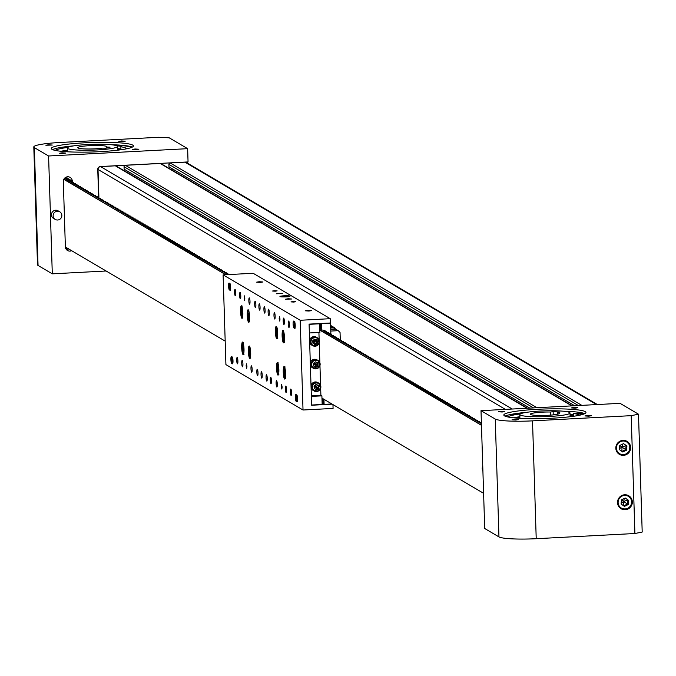 <?xml version="1.0" encoding="UTF-8"?>
<svg xmlns="http://www.w3.org/2000/svg" width="676" height="676" viewBox="0 0 676 676"><rect width="100%" height="100%" fill="white"/><g stroke="black" fill="none" stroke-linecap="round" stroke-linejoin="round"><path stroke-width="1.01" d="M98.916 197.899L98.02 169.465A2.738 2.679 -59.5 0 1 100.631 166.6L115.385 165.823A1.369 1.335 -59.5 0 1 116.128 166.009L527.398 408.228M128.017 173.005L127.967 171.442M529.781 408.101L124.122 169.177L124.046 166.735A1.369 1.335 -59.5 0 1 125.347 165.299L160.246 163.465A1.369 1.335 -59.5 0 1 160.981 163.643L572.251 405.862M172.87 170.648L172.819 169.084M574.642 405.735L168.975 166.82L168.899 164.369A1.369 1.335 -59.5 0 1 170.2 162.941L184.962 162.164A2.738 2.679 -59.5 0 1 186.432 162.519L597.364 404.544M48.486 144.799L52.263 145.044L45.875 145.239L48.486 144.799M121.435 140.954L125.212 141.2L118.824 141.402L121.435 140.954M65.124 248.785C69.56 248.531 69.958 248.76 66.299 249.478M68.715 248.962L66.392 249.495M62.116 152.827L65.893 153.072L63.282 153.511L59.505 153.266L62.116 152.827M135.065 148.982L138.842 149.227L132.454 149.43L135.065 148.982M72.324 182.106L72.29 181.075A4.563 4.462 120.5 0 0 67.668 176.782A4.563 4.462 120.5 0 0 63.324 181.548L65.369 246.816A4.563 4.462 120.5 0 0 71.656 250.703M110.585 144.672A41.092 4.757 178.2 0 1 132.276 147.114M84.821 142.797A41.092 4.757 178.2 0 1 133.425 145.94A41.092 4.757 178.2 0 1 99.904 151.678A41.092 4.757 178.2 0 1 51.291 148.526A41.092 4.757 178.2 0 1 84.821 142.797M169.203 137.811L187.641 148.669L48.587 155.987L34.341 147.605A31.958 3.701 178.2 0 1 33.8 146.954A31.958 3.701 178.2 0 1 59.877 142.492L158.556 137.296L169.203 137.811M98.637 197.274L97.758 169.406A2.738 2.679 120.5 0 1 100.369 166.541L188.055 161.927L187.641 148.669M187.691 163.262L187.649 161.953M66.882 176.892L67.11 179.14M52.508 149.624A41.092 4.757 178.2 0 1 74.005 145.822M106.124 271L52.297 273.839L48.587 155.987M52.297 273.839L38.05 265.448A31.958 3.701 178.2 0 1 37.501 264.798L33.8 146.954M106.774 147.055L110.095 147.157L105.904 148.221L102.575 148.129A14.61 1.69 178.2 0 1 85.641 148.948A14.61 1.69 178.2 0 1 77.757 147.698A14.61 1.69 178.2 0 1 99.076 145.526A14.61 1.69 178.2 0 1 106.96 146.776A14.61 1.69 178.2 0 1 106.774 147.055L106.808 147.993M103.901 144.292A25.113 2.907 178.2 0 1 117.455 146.447A25.113 2.907 178.2 0 1 80.816 150.173A25.113 2.907 178.2 0 1 67.262 148.027A25.113 2.907 178.2 0 1 103.901 144.292M120.48 149.827A37.433 4.335 -1.8 0 0 120.108 149.793A37.433 4.335 -1.8 0 0 117.556 149.582M67.363 151.154A37.433 4.335 -1.8 0 0 64.457 151.593M113.754 145.053A42.689 4.943 178.2 0 1 131.786 147.343M126.353 148.847A35.743 4.141 -1.8 0 0 126.353 148.796A35.743 4.141 -1.8 0 0 120.869 146.776L121.612 146.278A37.729 4.369 -1.8 0 0 116.914 145.872M67.769 147.419A37.729 4.369 -1.8 0 0 55.212 150.418M120.869 146.776L120.953 149.497A35.743 4.141 178.2 0 1 121.798 149.641M60.924 151.272A37.729 4.369 178.2 0 1 67.33 150.207M117.523 148.627A37.729 4.369 178.2 0 1 120.936 148.923M515.813 420.033L518.424 419.585L514.647 419.34L512.036 419.788L515.813 420.033M588.771 416.196L591.373 415.748L587.596 415.503L584.985 415.951L588.771 416.196M502.192 412.005L504.795 411.557L501.017 411.312L498.406 411.76L502.192 412.005M575.141 408.169L577.743 407.721L573.966 407.476L571.355 407.924L575.141 408.169M573.569 414.633A42.689 4.943 -1.8 0 0 570.037 414.413M623.466 455.345A7.529 7.36 120.5 0 0 627.049 441.369A7.529 7.36 120.5 0 0 616.064 446.118A7.529 7.36 120.5 0 0 623.466 455.345M626.728 441.445A7.529 7.36 120.5 0 0 626.137 440.913M625.173 509.729A7.529 7.36 120.5 0 0 628.756 495.762A7.529 7.36 120.5 0 0 617.771 500.51A7.529 7.36 120.5 0 0 625.173 509.729M628.435 495.838A7.529 7.36 120.5 0 0 627.843 495.305M552.436 418.199A41.092 4.757 -1.8 0 0 585.957 412.461A41.092 4.757 -1.8 0 0 537.352 409.31A41.092 4.757 -1.8 0 0 503.823 415.047A41.092 4.757 -1.8 0 0 552.436 418.199M563.116 411.194A41.092 4.757 178.2 0 1 584.808 413.636M570.037 414.641A41.092 4.757 178.2 0 1 573.578 414.887M638.499 414.202L620.061 403.344L481.008 410.67L484.709 528.514L498.956 536.905A31.958 3.701 -1.8 0 0 536.22 538.704L634.908 533.508L642.2 532.046L638.499 414.202L631.198 415.664L634.908 533.508M481.008 410.67L495.255 419.052A31.958 3.701 -1.8 0 0 532.519 420.861L631.198 415.664M505.04 416.146A41.092 4.757 178.2 0 1 526.536 412.343M620.272 508.166A7.529 7.36 120.5 0 0 621.016 508.42M618.565 453.773A7.529 7.36 120.5 0 0 619.309 454.035M553.238 414.887L553.129 411.616L550.653 412.022A14.61 1.69 -1.8 0 0 533.947 412.977A14.61 1.69 -1.8 0 0 530.288 414.211A14.61 1.69 -1.8 0 0 539.744 415.495A14.61 1.69 -1.8 0 0 555.833 414.532A14.61 1.69 -1.8 0 0 559.491 413.298A14.61 1.69 -1.8 0 0 557.497 412.512L557.548 414.202M563.7 415.098A25.113 2.907 -1.8 0 0 569.986 412.968A25.113 2.907 -1.8 0 0 553.728 410.763A25.113 2.907 -1.8 0 0 526.08 412.411A25.113 2.907 -1.8 0 0 519.793 414.54A25.113 2.907 -1.8 0 0 536.051 416.746A25.113 2.907 -1.8 0 0 563.7 415.098M553.129 411.616L559.973 412.106L557.497 412.512M550.754 415.123L550.653 412.022M519.895 417.675A37.433 4.335 -1.8 0 0 516.988 418.114M573.011 416.348A37.433 4.335 -1.8 0 0 570.088 416.103M581.284 414.025L578.572 413.974L581.284 414.025M513.456 417.793A37.729 4.369 178.2 0 1 519.861 416.729M579.205 415.301A35.743 4.141 -1.8 0 0 573.535 413.501L573.62 416.213A35.743 4.141 178.2 0 1 573.78 416.239M573.535 413.501L580.574 413.07A42.689 4.943 178.2 0 1 584.199 413.915M508.766 414.895A42.689 4.943 178.2 0 1 523.19 412.968M520.3 413.94A37.729 4.369 -1.8 0 0 507.744 416.931M628.629 500.401L625.258 498.026L621.481 499.826L621.075 504.009L624.447 506.383L628.224 504.575L628.629 500.401L625.182 498.06M623.686 505.851L627.387 504.085L627.793 499.902L623.703 501.524L628.224 504.575M621.176 502.978L623.703 501.524L623.61 505.792M624.244 498.508L623.703 501.524L621.472 499.927M626.922 446.008L623.551 443.633L619.774 445.442L619.368 449.616L622.731 451.99L626.508 450.191L626.922 446.008L623.466 443.676M621.979 451.458L625.672 449.692L626.086 445.518L621.996 447.132L626.508 450.191M619.47 448.585L621.996 447.132L621.903 451.407M622.537 444.115L621.996 447.132L619.765 445.543M482.757 466.271A4.428 4.326 120.5 0 0 482.901 470.758M55.255 219.43L53.573 218.449A4.428 4.326 -59.5 0 1 55.686 210.236A4.428 4.326 -59.5 0 1 58.068 210.811L59.75 211.799A4.428 4.326 -59.5 0 1 57.637 220.013A4.428 4.326 -59.5 0 1 53.286 214.588A4.428 4.326 -59.5 0 1 59.75 211.799M284.055 295.801A5.019 0.583 178.2 0 1 289.996 296.181A5.019 0.583 178.2 0 1 285.897 296.882A5.019 0.583 178.2 0 1 279.957 296.494A5.019 0.583 178.2 0 1 284.055 295.801M307.8 310.352L311.577 310.597L308.966 311.045L305.189 310.799L307.8 310.352M292.877 301.572L295.581 301.741L293.714 302.062L291.018 301.885L292.877 301.572M288.103 298.758L291.88 299.003L285.492 299.206L288.103 298.758M278.884 293.325L282.661 293.57L276.273 293.773L278.884 293.325M259.187 281.731L262.972 281.976L260.361 282.416L256.584 282.171L259.187 281.731M274.439 290.714L277.143 290.883L275.284 291.204L272.58 291.026L274.439 290.714M246.951 366.316L246.41 363.789L246.115 365.817L246.655 368.344L246.951 366.316M280.008 319.055L279.475 316.529L279.171 318.565L279.712 321.092L280.008 319.055M282.145 387.044L281.613 384.517L281.309 386.554L281.85 389.08L282.145 387.044M244.813 298.327L244.273 295.801L244.518 300.364L244.813 298.327M244.002 349.01A6.278 1.124 -93 0 0 242.515 342.064A6.278 1.124 -93 0 0 241.695 347.65A6.278 1.124 -93 0 0 243.183 354.596A6.278 1.124 -93 0 0 244.002 349.01M250.703 352.957A6.278 1.124 -93 0 0 249.224 346.011A6.278 1.124 -93 0 0 248.405 351.596A6.278 1.124 -93 0 0 249.883 358.55A6.278 1.124 -93 0 0 250.703 352.957M249.562 316.698A6.278 1.124 -93 0 0 248.084 309.752A6.278 1.124 -93 0 0 247.264 315.337A6.278 1.124 -93 0 0 248.743 322.283A6.278 1.124 -93 0 0 249.562 316.698M242.861 312.751A6.278 1.124 -93 0 0 241.383 305.797A6.278 1.124 -93 0 0 240.555 311.391A6.278 1.124 -93 0 0 242.042 318.337A6.278 1.124 -93 0 0 242.861 312.751M285.568 373.49A6.278 1.124 -93 0 0 284.089 366.544A6.278 1.124 -93 0 0 283.261 372.13A6.278 1.124 -93 0 0 284.748 379.075A6.278 1.124 -93 0 0 285.568 373.49M278.867 369.544A6.278 1.124 -93 0 0 277.38 362.589A6.278 1.124 -93 0 0 276.56 368.183A6.278 1.124 -93 0 0 278.039 375.129A6.278 1.124 -93 0 0 278.867 369.544M277.726 333.276A6.278 1.124 -93 0 0 276.239 326.331A6.278 1.124 -93 0 0 275.419 331.924A6.278 1.124 -93 0 0 276.898 338.87A6.278 1.124 -93 0 0 277.726 333.276M284.427 337.231A6.278 1.124 -93 0 0 282.948 330.285A6.278 1.124 -93 0 0 282.12 335.871A6.278 1.124 -93 0 0 283.607 342.816A6.278 1.124 -93 0 0 284.427 337.231M235.763 292.995A3.194 0.575 -93 0 0 235.011 289.463A3.194 0.575 -93 0 0 234.589 292.311A3.194 0.575 -93 0 0 235.349 295.843A3.194 0.575 -93 0 0 235.763 292.995M240.791 295.961A3.194 0.575 -93 0 0 240.039 292.421A3.194 0.575 -93 0 0 239.617 295.268A3.194 0.575 -93 0 0 240.377 298.809A3.194 0.575 -93 0 0 240.791 295.961M250.01 301.386A3.194 0.575 -93 0 0 249.258 297.854A3.194 0.575 -93 0 0 248.836 300.693A3.194 0.575 -93 0 0 249.588 304.234A3.194 0.575 -93 0 0 250.01 301.386M271.422 380.723A3.194 0.575 -93 0 0 270.67 377.191A3.194 0.575 -93 0 0 270.248 380.039A3.194 0.575 -93 0 0 271 383.571A3.194 0.575 -93 0 0 271.422 380.723M258.012 372.831A3.194 0.575 -93 0 0 257.26 369.29A3.194 0.575 -93 0 0 256.838 372.138A3.194 0.575 -93 0 0 257.598 375.679A3.194 0.575 -93 0 0 258.012 372.831M255.874 304.842A3.194 0.575 -93 0 0 255.122 301.31A3.194 0.575 -93 0 0 254.7 304.149A3.194 0.575 -93 0 0 255.46 307.69A3.194 0.575 -93 0 0 255.874 304.842M269.285 312.743A3.194 0.575 -93 0 0 268.533 309.202A3.194 0.575 -93 0 0 268.11 312.05A3.194 0.575 -93 0 0 268.862 315.582A3.194 0.575 -93 0 0 269.285 312.743M265.093 310.276A3.194 0.575 -93 0 0 264.341 306.735A3.194 0.575 -93 0 0 263.919 309.583A3.194 0.575 -93 0 0 264.679 313.115A3.194 0.575 -93 0 0 265.093 310.276M286.506 389.613A3.194 0.575 -93 0 0 285.754 386.072A3.194 0.575 -93 0 0 285.331 388.92A3.194 0.575 -93 0 0 286.083 392.46A3.194 0.575 -93 0 0 286.506 389.613M277.287 384.179A3.194 0.575 -93 0 0 276.535 380.647A3.194 0.575 -93 0 0 276.112 383.495A3.194 0.575 -93 0 0 276.873 387.027A3.194 0.575 -93 0 0 277.287 384.179M289.396 324.581A3.194 0.575 -93 0 0 288.644 321.049A3.194 0.575 -93 0 0 288.221 323.897A3.194 0.575 -93 0 0 288.982 327.429A3.194 0.575 -93 0 0 289.396 324.581M284.368 321.624A3.194 0.575 -93 0 0 283.616 318.083A3.194 0.575 -93 0 0 283.193 320.931A3.194 0.575 -93 0 0 283.954 324.472A3.194 0.575 -93 0 0 284.368 321.624M275.149 316.191A3.194 0.575 -93 0 0 274.397 312.658A3.194 0.575 -93 0 0 273.974 315.506A3.194 0.575 -93 0 0 274.735 319.038A3.194 0.575 -93 0 0 275.149 316.191M252.148 369.375A3.194 0.575 -93 0 0 251.396 365.834A3.194 0.575 -93 0 0 250.973 368.682A3.194 0.575 -93 0 0 251.725 372.222A3.194 0.575 -93 0 0 252.148 369.375M242.929 363.95A3.194 0.575 -93 0 0 242.177 360.409A3.194 0.575 -93 0 0 241.755 363.257A3.194 0.575 -93 0 0 242.507 366.789A3.194 0.575 -93 0 0 242.929 363.95M237.901 360.984A3.194 0.575 -93 0 0 237.149 357.452A3.194 0.575 -93 0 0 236.727 360.291A3.194 0.575 -93 0 0 237.479 363.832A3.194 0.575 -93 0 0 237.901 360.984M267.231 378.256A3.194 0.575 -93 0 0 266.479 374.724A3.194 0.575 -93 0 0 266.057 377.571A3.194 0.575 -93 0 0 266.809 381.103A3.194 0.575 -93 0 0 267.231 378.256M262.204 375.298A3.194 0.575 -93 0 0 261.451 371.758A3.194 0.575 -93 0 0 261.029 374.605A3.194 0.575 -93 0 0 261.781 378.146A3.194 0.575 -93 0 0 262.204 375.298M260.066 307.31A3.194 0.575 -93 0 0 259.314 303.777A3.194 0.575 -93 0 0 258.891 306.617A3.194 0.575 -93 0 0 259.652 310.157A3.194 0.575 -93 0 0 260.066 307.31M291.533 392.57A3.194 0.575 -93 0 0 290.781 389.038A3.194 0.575 -93 0 0 290.359 391.877A3.194 0.575 -93 0 0 291.119 395.418A3.194 0.575 -93 0 0 291.533 392.57M295.429 397.539A3.422 0.608 -93 0 0 296.164 401.307L297.009 401.798A3.422 0.608 -93 0 0 297.077 401.823A3.422 0.608 -93 0 0 297.516 398.57A3.422 0.608 -93 0 0 296.789 395.004L295.953 394.505A3.422 0.608 -93 0 0 295.877 394.488A3.422 0.608 -93 0 0 295.429 397.539M293.122 324.108A3.422 0.608 -93 0 0 293.857 327.877L294.702 328.375A3.422 0.608 -93 0 0 294.77 328.392A3.422 0.608 -93 0 0 295.209 325.148A3.422 0.608 -93 0 0 294.483 321.573L293.646 321.083A3.422 0.608 -93 0 0 293.57 321.066A3.422 0.608 -93 0 0 293.122 324.108M230.905 359.531A3.422 0.608 -93 0 0 231.64 363.299L232.476 363.798A3.422 0.608 -93 0 0 232.552 363.815A3.422 0.608 -93 0 0 232.992 360.57A3.422 0.608 -93 0 0 232.265 356.996L231.429 356.505A3.422 0.608 -93 0 0 231.353 356.489A3.422 0.608 -93 0 0 230.905 359.531M228.598 286.109A3.422 0.608 -93 0 0 229.333 289.877L230.17 290.367A3.422 0.608 -93 0 0 230.246 290.393A3.422 0.608 -93 0 0 230.685 287.139A3.422 0.608 -93 0 0 229.958 283.574L229.122 283.075A3.422 0.608 -93 0 0 229.046 283.058A3.422 0.608 -93 0 0 228.598 286.109M332.229 404.163L311.636 405.245L309.084 324.117L330.387 322.993L330.251 318.692L300.203 320.272L223.105 274.862L253.154 273.281L330.251 318.692M332.955 404.594L333.074 408.431L303.025 410.011L300.203 320.272M223.105 274.862L225.919 364.609L303.025 410.011M330.725 329.432L335.651 329.17L330.725 329.373M330.775 331.063L338.194 330.674L340.045 332.389L340.29 340.045M330.682 328.029L333.471 327.885L335.566 329.119M330.665 327.581L333.454 327.429A1.825 1.783 -59.5 0 1 335.288 328.959M335.651 329.17L338.194 330.674M277.616 366.831L278.225 371.952L278.63 367.727L278.089 365.724L277.616 366.831L278.385 366.798M278.681 369.899L277.684 369.949M276.678 334.569L277.27 335.693L277.608 333.707L276.771 329.457L276.678 334.569L277.464 334.527M277.422 331.401L276.433 331.451M283.388 338.515L283.971 339.648L284.309 337.654L283.472 333.403L283.388 338.515L284.173 338.473M284.123 335.347L283.134 335.397M284.427 374.183L284.985 375.94L285.424 374.546L284.74 369.637L284.427 374.183L285.407 374.132M285.171 370.98L284.3 371.031M248.641 318.489L249.224 318.92L249.444 316.419L249.081 313.495L248.498 313.072L248.641 318.489L249.267 318.455M249.334 315.515L248.278 315.565M249.748 354.621L250.331 355.246L250.585 352.88L249.672 349.264L249.748 354.621L250.407 354.587M250.441 351.579L249.419 351.63M243.656 351.233L243.884 348.74L243.521 345.816L242.938 345.377L243.073 350.793L243.656 351.233M243.698 350.76L243.073 350.793M243.766 347.81L242.718 347.87M241.805 313.96L242.388 315.177L242.743 313.267L241.923 308.915L241.805 313.96L242.625 313.918M242.557 310.774L241.577 310.825M287.199 296.789L282.788 296.933M287.951 296.781L281.968 296.899M284.047 296.595L281.951 296.823M309.093 324.345L309.363 332.955L319.9 332.398L319.63 323.787L309.093 324.345M321.894 395.857L311.357 396.406L311.628 405.025L322.165 404.468L321.894 395.857L320.889 395.266L320.669 388.252M320.576 385.337L319.959 365.589M319.866 362.682L319.249 342.926M319.156 340.02L318.92 332.448M311.332 395.764L320.889 395.266M323.812 399.203L324.1 404.366L331.874 403.952M323.829 399.22L323.99 404.256M323.948 403.513L322.528 403.437L322.368 398.358M322.131 398.223L322.528 403.437M322.562 323.407L330.53 323.212L330.877 334.13M321.556 323.686L321.759 330.116M323.939 399.279L324.1 404.366M311.019 385.81A4.563 4.462 -59.5 0 1 317.762 382.531L318.683 383.081A4.563 4.462 -59.5 0 1 320.568 388.531A4.563 4.462 -59.5 0 1 314.053 390.948A4.563 4.462 -59.5 0 1 312.168 385.497A4.563 4.462 -59.5 0 1 318.683 383.081L320.576 388.539L314.053 390.948L313.132 390.407A4.563 4.462 -59.5 0 1 311.078 387.593M314.027 386.182L314.45 388.759L316.875 389.638L318.878 387.94L318.455 385.362L316.038 384.483L314.027 386.182M314.425 388.641L316.368 389.342L318.371 387.644L317.974 385.185M315.599 384.847L315.793 386.672L318.878 387.94M317.855 385.143L315.793 386.672L316.875 389.638M314.129 386.097L315.793 386.672L314.34 388.083M310.309 363.147A4.563 4.462 -59.5 0 1 317.052 359.877L317.974 360.418A4.563 4.462 -59.5 0 1 319.858 365.868A4.563 4.462 -59.5 0 1 313.343 368.285A4.563 4.462 -59.5 0 1 311.459 362.835A4.563 4.462 -59.5 0 1 317.974 360.418L319.866 365.877L313.343 368.285L312.422 367.744A4.563 4.462 -59.5 0 1 310.368 364.93M313.318 363.519L313.732 366.096L316.157 366.975L318.168 365.277L317.745 362.699L315.32 361.821L313.318 363.519M313.715 365.978L315.658 366.679L317.661 364.981L317.264 362.522M314.889 362.192L315.084 364.009L318.168 365.277M317.137 362.48L315.084 364.009L316.157 366.975M313.419 363.435L315.084 364.009L313.622 365.42M309.6 340.484A4.563 4.462 -59.5 0 1 316.343 337.214L317.264 337.755A4.563 4.462 -59.5 0 1 319.14 343.205A4.563 4.462 -59.5 0 1 312.625 345.622A4.563 4.462 -59.5 0 1 310.749 340.172A4.563 4.462 -59.5 0 1 317.264 337.755L319.148 343.214L312.625 345.622L311.704 345.081A4.563 4.462 -59.5 0 1 309.65 342.267M312.608 340.865L313.022 343.433L315.447 344.312L317.45 342.614L317.036 340.036L314.61 339.158L312.608 340.865M313.005 343.315L314.948 344.016L316.951 342.318L316.554 339.859M314.179 339.529L314.374 341.355L317.45 342.614M316.427 339.817L314.374 341.355L315.447 344.312M312.709 340.772L314.374 341.355L312.912 342.757M229.477 287.782L229.333 285.154L229.477 287.782M231.784 361.212L231.64 358.576L231.784 361.212M294.998 324.86L294.584 323.88L294.728 326.153L294.998 324.86M294.998 325.046L294.542 325.071M297.153 399.71L297.001 397.074L297.153 399.71M319.832 330.133L481.473 425.331M481.422 423.945L480.805 423.844M481.413 423.59L480.805 423.793M321.632 329.896L325.055 330.623L323.06 331.063L326.736 331.612L324.733 332.043L328.409 332.592L326.415 333.031L330.082 333.581L328.088 334.02L331.764 334.569L329.77 335.009L333.437 335.558L331.443 335.997L335.11 336.547L333.116 336.978L336.792 337.535L334.797 337.966L338.465 338.515L336.471 338.955L340.138 339.504L338.144 339.943L341.819 340.493L339.825 340.932L343.493 341.481L341.498 341.921L345.183 342.478L343.171 342.901L346.847 343.45L344.853 343.89L348.52 344.439L346.526 344.878L350.21 345.436L348.199 345.867L351.875 346.416L349.881 346.856L353.548 347.405L351.554 347.836L355.23 348.394L353.227 348.824L356.903 349.374L354.908 349.813L358.576 350.362L356.582 350.802L360.257 351.351L358.255 351.79L361.93 352.34L359.936 352.779L363.603 353.328L361.609 353.759L365.285 354.308L363.282 354.748L366.958 355.297L364.964 355.737L368.631 356.286L366.637 356.725L370.313 357.274L368.319 357.714L371.986 358.263L369.992 358.694L373.659 359.252L371.665 359.683L375.341 360.232L373.346 360.671L377.014 361.221L375.019 361.66L378.704 362.218L376.693 362.649L380.368 363.198L378.374 363.637L382.041 364.187L380.047 364.618L383.714 365.167L381.72 365.606L385.396 366.155L383.402 366.595L387.069 367.144L385.075 367.583L388.759 368.141L386.748 368.572L390.424 369.121L388.43 369.552L392.097 370.11L390.103 370.541L393.778 371.09L391.776 371.53L395.452 372.079L393.398 372.484L397.125 373.067L395.071 373.473L398.806 374.056L396.744 374.453L400.479 375.045L398.426 375.442L402.152 376.025L400.099 376.431L403.834 377.014L401.772 377.419L405.507 378.002L403.454 378.408L407.18 378.991L405.186 379.43L408.862 379.98L406.808 380.377L410.535 380.968L408.481 381.365L412.208 381.948L410.155 382.354L413.889 382.937L411.836 383.343L415.563 383.926L413.509 384.331L417.253 384.923L415.182 385.312L418.917 385.903L416.864 386.3L420.59 386.883L418.537 387.289L422.263 387.872L420.21 388.277L423.945 388.861L421.892 389.266L425.618 389.849L423.624 390.289L427.3 390.838L425.238 391.235L428.973 391.826L426.919 392.224L430.646 392.807L428.592 393.212L432.327 393.795L430.266 394.201L434 394.784L431.947 395.19L435.674 395.773L433.62 396.17L437.355 396.761L435.293 397.158L439.028 397.741L436.975 398.147L440.701 398.73L438.648 399.136L442.383 399.719L440.321 400.124L444.056 400.707L442.062 401.147L445.729 401.696L443.676 402.093L447.411 402.685L445.357 403.082L449.084 403.665L447.03 404.071L450.757 404.654L448.703 405.059L452.438 405.642L450.385 406.048L454.111 406.631L452.058 407.028L455.801 407.628L453.731 408.017L457.466 408.6L455.413 409.005L459.139 409.588L457.086 409.994L460.829 410.585L458.759 410.983L462.494 411.566L460.5 412.005L464.167 412.554L462.114 412.951L465.848 413.543L463.787 413.94L467.522 414.523L465.468 414.929L469.195 415.512L467.141 415.917L470.876 416.5L468.814 416.906L472.549 417.489L470.496 417.886L474.222 418.478L472.169 418.875L475.904 419.458L473.842 419.864L477.577 420.447L475.524 420.852L479.25 421.435L477.197 421.841L480.932 422.424L478.938 422.863L481.397 422.956M319.799 329.085L321.607 329.187M321.97 398.122L483.602 493.319M225.184 341.118L65.378 247.002M229.308 274.54L227.77 274.617M229.299 274.431L225.792 273.772L227.846 273.366L224.119 272.783L226.173 272.386L222.438 271.794L224.491 271.397L220.824 270.848L222.818 270.408L219.092 269.825L221.145 269.42L217.41 268.837L219.463 268.431L215.737 267.848L217.79 267.442L214.055 266.859L216.117 266.462L212.441 265.913L214.436 265.474L210.709 264.891L212.763 264.485L209.028 263.902L211.089 263.496L207.355 262.913L209.408 262.508L205.681 261.925L207.735 261.527L204 260.936L206.062 260.539L202.386 259.99L204.38 259.55L200.654 258.967L202.707 258.562L198.972 257.978L201.025 257.573L197.299 256.99L199.352 256.584L195.626 256.001L197.679 255.604L194.004 255.055L196.015 254.624L192.271 254.032L194.325 253.627L190.598 253.044L192.652 252.638L188.917 252.055L190.97 251.649L187.244 251.066L189.297 250.669L185.57 250.078L187.624 249.681L183.948 249.131L185.942 248.692L182.216 248.109L184.269 247.703L180.543 247.12L182.596 246.715L178.861 246.132L180.914 245.734L177.188 245.143L179.241 244.746L175.566 244.197L177.568 243.757L173.833 243.174L175.887 242.768L172.16 242.185L174.214 241.78L170.479 241.197L172.541 240.791L168.806 240.208L170.859 239.811L167.133 239.22L169.186 238.822L165.51 238.273L167.513 237.834L163.778 237.251L165.831 236.845L162.105 236.262L164.158 235.856L160.423 235.273L162.494 234.885L158.75 234.285L160.804 233.888L157.136 233.338L159.13 232.899L155.395 232.316L157.466 231.919L153.722 231.327L155.776 230.922L152.049 230.339L154.103 229.933L150.368 229.35L152.421 228.953L148.695 228.361L150.748 227.964L147.081 227.415L149.075 226.975L145.34 226.392L147.393 225.987L143.667 225.404L145.72 224.998L141.994 224.415L144.047 224.018L140.312 223.426L142.366 223.029L138.698 222.48L140.692 222.041L136.958 221.458L139.019 221.052L135.284 220.469L137.338 220.063L133.611 219.48L135.665 219.075L131.93 218.492L133.992 218.095L130.257 217.503L132.31 217.106L128.643 216.557L130.637 216.117L126.902 215.534L128.964 215.129L125.229 214.546L127.282 214.14L123.556 213.557L125.609 213.16L121.874 212.568L123.945 212.179L120.26 211.622L122.255 211.182L118.528 210.599L120.581 210.194L116.847 209.611L118.9 209.205L115.174 208.622L117.227 208.216L113.5 207.633L115.554 207.236L111.878 206.679L113.872 206.248L110.205 205.698L112.199 205.259L108.532 204.71L110.526 204.27L106.85 203.721L108.844 203.282L105.177 202.732L107.171 202.301L103.436 201.71L105.498 201.313L101.822 200.764L103.817 200.324L100.149 199.775L102.144 199.335L98.468 198.786L100.471 198.347L96.795 197.798L98.789 197.358L95.122 196.809L97.116 196.378L93.44 195.82L95.443 195.389L91.767 194.84L93.761 194.401L90.094 193.851L92.088 193.412L88.412 192.863L90.415 192.423L86.739 191.874L88.733 191.443L85.066 190.886L87.06 190.455L83.385 189.905L85.396 189.474L81.712 188.917L83.706 188.477L80.038 187.928L82.033 187.489L78.357 186.939L80.351 186.5L76.684 185.951L78.678 185.52L75.011 184.962L77.005 184.531L73.329 183.982L75.323 183.542L71.656 182.993L73.65 182.554L69.983 182.005L71.977 181.565L68.301 181.016L70.296 180.585L66.628 180.027L68.622 179.596L64.947 179.047L66.958 178.616L64.642 178.16M65.209 177.661L65.293 178.16L65.268 177.644M225.75 274.726L63.806 179.343M505.386 409.386L98.02 169.465M512.239 409.022L100.631 166.6M527.001 408.245L115.385 165.823M533.533 407.898L124.046 166.735M536.955 407.721L125.347 165.299M571.854 405.887L160.246 163.465M578.386 405.541L168.899 164.369M581.808 405.363L170.2 162.941M596.57 404.586L184.962 162.164M38.05 265.448L34.341 147.605M67.076 178.008L72.29 181.075M65.902 178.16L65.876 177.256M65.504 178.16L65.487 177.475M495.255 419.052L498.956 536.905M532.519 420.861L536.22 538.704M530.415 418.199A25.113 2.907 -1.8 0 0 527.314 418.596M573.586 415.039A40.171 4.647 -1.8 0 0 570.045 414.777L573.586 415.022M570.054 415.056A38.346 4.436 178.2 0 1 573.594 415.343M618.717 505.133A6.844 6.692 120.5 0 0 627.624 508.344A6.844 6.692 120.5 0 0 630.987 499.268A6.844 6.692 120.5 0 0 622.081 496.057A6.844 6.692 120.5 0 0 618.717 505.133M619.681 507.634L621.058 508.445C628.866 510.203 632.288 507.068 631.316 499.032A7.301 7.14 -59.5 0 1 621.058 508.445A7.301 7.14 -59.5 0 1 620.002 496.826A7.301 7.14 -59.5 0 1 631.308 499.023L627.091 495.043M617.011 450.748A6.844 6.692 120.5 0 0 625.917 453.959A6.844 6.692 120.5 0 0 629.28 444.884A6.844 6.692 120.5 0 0 620.365 441.673A6.844 6.692 120.5 0 0 617.011 450.748M617.974 453.241L619.351 454.061C627.159 455.818 630.573 452.675 629.61 444.647A7.301 7.14 -59.5 0 1 619.351 454.061A7.301 7.14 -59.5 0 1 618.287 442.434A7.301 7.14 -59.5 0 1 629.601 444.639L625.385 440.659M297.051 401.257L296.164 401.307M294.744 327.835L293.857 327.877M232.857 363.24L231.64 363.299M230.55 289.81L229.333 289.877M330.86 333.783A2.51 2.45 -59.5 0 1 331.612 334.485L330.86 333.783M330.615 325.756L333.454 327.429M277.98 363.392A5.476 0.98 -93 0 0 277.228 365.37A5.476 0.98 -93 0 0 277.43 371.47A5.476 0.98 -93 0 0 278.554 374.267M276.847 327.133A5.476 0.98 -93 0 0 276.028 329.972A5.476 0.98 -93 0 0 276.433 336.031A5.476 0.98 -93 0 0 277.413 338.008M283.548 331.088A5.476 0.98 -93 0 0 282.729 333.927A5.476 0.98 -93 0 0 283.134 339.977A5.476 0.98 -93 0 0 284.123 341.955M284.689 367.347A5.476 0.98 -93 0 0 283.903 369.662A5.476 0.98 -93 0 0 284.106 375.205A5.476 0.98 -93 0 0 285.264 378.214M248.684 310.554A5.476 0.98 -93 0 0 247.847 313.96A5.476 0.98 -93 0 0 248.481 320.323A5.476 0.98 -93 0 0 249.258 321.421M249.824 346.813A5.476 0.98 -93 0 0 248.988 350.058A5.476 0.98 -93 0 0 249.562 356.362A5.476 0.98 -93 0 0 250.399 357.688M243.123 342.867A5.476 0.98 -93 0 0 242.667 343.231A5.476 0.98 -93 0 0 242.414 349.678A5.476 0.98 -93 0 0 243.69 353.734M241.983 306.6A5.476 0.98 -93 0 0 241.163 309.363A5.476 0.98 -93 0 0 241.543 315.354A5.476 0.98 -93 0 0 242.557 317.475M322.308 403.318L322.156 398.232M319.976 329.077L319.807 323.55L319.959 329.077M320.196 329.153L320.018 323.542M321.438 323.601L321.641 330.065L321.455 323.627M320.813 323.5L320.999 329.187M323.187 398.84L323.331 403.513M320.23 388.43A4.107 4.014 120.5 0 0 317.881 383.216A4.107 4.014 120.5 0 0 312.675 385.692A4.107 4.014 120.5 0 0 315.024 390.914A4.107 4.014 120.5 0 0 320.23 388.43M319.52 365.767A4.107 4.014 120.5 0 0 317.171 360.553A4.107 4.014 120.5 0 0 311.966 363.029A4.107 4.014 120.5 0 0 314.315 368.251A4.107 4.014 120.5 0 0 319.52 365.767M318.81 343.104A4.107 4.014 120.5 0 0 316.452 337.89A4.107 4.014 120.5 0 0 311.247 340.374A4.107 4.014 120.5 0 0 313.596 345.588A4.107 4.014 120.5 0 0 318.81 343.104M229.24 283.506A2.966 0.532 -93 0 0 228.877 286.556A2.966 0.532 -93 0 0 229.57 289.429A2.966 0.532 -93 0 0 229.933 286.379A2.966 0.532 -93 0 0 229.24 283.506M229.62 283.371A3.194 0.575 87 0 1 230.22 286.827A3.194 0.575 87 0 1 229.806 289.649A3.194 0.575 87 0 1 229.798 289.649A3.194 0.575 87 0 1 229.764 289.641M231.547 356.928A2.966 0.532 -93 0 0 231.184 359.987A2.966 0.532 -93 0 0 231.876 362.86A2.966 0.532 -93 0 0 232.24 359.809A2.966 0.532 -93 0 0 231.547 356.928M231.927 356.801A3.194 0.575 87 0 1 232.527 360.249A3.194 0.575 87 0 1 232.113 363.071A3.194 0.575 87 0 1 232.105 363.071A3.194 0.575 87 0 1 232.071 363.071M294.795 322.148A2.966 0.532 -93 0 0 294.254 325.207A2.966 0.532 -93 0 0 295.091 327.767M297.102 395.578A2.966 0.532 -93 0 0 296.908 395.426A2.966 0.532 -93 0 0 296.553 398.477A2.966 0.532 -93 0 0 297.246 401.35A2.966 0.532 -93 0 0 297.398 401.189M324.835 330.691L324.852 331.155M326.516 331.679L326.525 332.144M328.19 332.668L328.206 333.133M328.409 332.617L328.426 333.133M329.863 333.657L329.88 334.121M331.544 334.637L331.553 335.11M333.217 335.626L333.234 336.099M333.437 335.583L333.454 336.09M334.89 336.614L334.907 337.079M336.572 337.603L336.58 338.068M338.245 338.591L338.262 339.056M338.49 339.056L338.473 338.532L338.482 339.056M339.918 339.58L339.935 340.045M341.6 340.56L341.608 341.034M343.273 341.549L343.29 342.014M343.518 342.014L343.501 341.49L343.509 342.014M344.946 342.538L344.963 343.002M346.627 343.526L346.644 343.991M348.301 344.515L348.317 344.98M348.546 344.98L348.529 344.456L348.537 344.98M349.974 345.495L349.991 345.968M351.655 346.484L351.672 346.957M353.328 347.472L353.345 347.937M353.573 347.937L353.556 347.413L353.565 347.937M355.01 348.461L355.018 348.926M356.683 349.45L356.7 349.915M358.356 350.43L358.373 350.903M358.601 350.903L358.584 350.379L358.593 350.903M360.038 351.419L360.046 351.892M361.711 352.407L361.728 352.872M363.384 353.396L363.401 353.861M363.629 353.861L363.612 353.337L363.62 353.861M365.065 354.385L365.074 354.849M366.738 355.373L366.755 355.838M368.412 356.353L368.428 356.827M368.657 356.827L368.64 356.294L368.648 356.827M370.093 357.342L370.102 357.815M371.766 358.331L371.783 358.795M373.439 359.319L373.456 359.784M373.684 359.784L373.667 359.26L373.676 359.784M375.121 360.308L375.129 360.773M376.794 361.288L376.811 361.761M378.467 362.277L378.484 362.75M378.687 362.235L378.704 362.75M380.149 363.265L380.157 363.73M381.822 364.254L381.839 364.719M383.495 365.243L383.512 365.708M383.723 365.192L383.731 365.708M385.176 366.231L385.193 366.696M386.849 367.212L386.866 367.685M388.531 368.2L388.539 368.673M388.751 368.158L388.759 368.665M390.204 369.189L390.221 369.654M391.877 370.178L391.894 370.642M393.559 371.166L393.567 371.631M395.232 372.146L395.249 372.62M396.905 373.135L396.922 373.608M398.587 374.124L398.595 374.589M400.26 375.112L400.276 375.577M401.933 376.101L401.95 376.566M403.614 377.09L403.623 377.554M405.287 378.07L405.304 378.543M406.96 379.059L406.977 379.532M408.642 380.047L408.65 380.512M410.315 381.036L410.332 381.501M411.988 382.024L412.005 382.489M413.67 383.005L413.678 383.478M415.343 383.993L415.36 384.467M417.016 384.982L417.033 385.447M418.697 385.971L418.714 386.435M420.371 386.959L420.387 387.424M422.044 387.948L422.061 388.413M423.725 388.928L423.742 389.401M425.398 389.917L425.415 390.39M427.08 390.905L427.088 391.37M428.753 391.894L428.77 392.359M430.426 392.883L430.443 393.347M432.108 393.863L432.116 394.336M433.781 394.852L433.798 395.325M435.454 395.84L435.471 396.305M437.135 396.829L437.144 397.294M438.808 397.818L438.825 398.282M440.482 398.806L440.498 399.271M442.163 399.786L442.172 400.26M443.836 400.775L443.853 401.248M445.509 401.764L445.526 402.228M447.191 402.752L447.199 403.217M448.864 403.741L448.881 404.206M450.537 404.721L450.554 405.194M452.219 405.71L452.227 406.183M453.892 406.699L453.909 407.163M455.565 407.687L455.582 408.152M457.246 408.676L457.263 409.141M458.92 409.664L458.936 410.129M460.593 410.645L460.61 411.118M460.846 411.118L460.829 410.585L460.829 411.118M462.274 411.633L462.291 412.106M463.947 412.622L463.964 413.087M465.629 413.611L465.637 414.075M465.874 414.075L465.857 413.551L465.865 414.075M467.302 414.599L467.319 415.064M468.975 415.579L468.992 416.053M470.657 416.568L470.665 417.041M470.876 416.526L470.893 417.041M472.33 417.557L472.347 418.022M474.003 418.545L474.02 419.01M475.684 419.534L475.693 419.999M475.904 419.483L475.921 419.999M477.357 420.523L477.374 420.987M479.03 421.503L479.047 421.976M480.712 422.492L480.72 422.965M480.932 422.449L480.949 422.956M227.863 273.907L227.846 273.391L227.871 273.907M227.643 273.907L227.626 273.442M226.19 272.918L226.173 272.403L226.198 272.918M225.961 272.918L225.953 272.453M224.288 271.929L224.271 271.465M222.615 270.949L222.598 270.476M221.162 269.961L221.145 269.445L221.17 269.961M220.934 269.961L220.925 269.487M219.261 268.972L219.244 268.507M217.588 267.983L217.571 267.519M216.134 266.995L216.117 266.479L216.143 266.995M215.906 266.995L215.897 266.53M214.233 266.006L214.216 265.541M212.56 265.026L212.543 264.553M211.106 264.037L211.089 263.522L211.115 264.037M210.878 264.037L210.87 263.572M209.205 263.048L209.188 262.584M207.752 262.06L207.735 261.544L207.76 262.06M207.532 262.06L207.515 261.595M206.079 261.071L206.062 260.556L206.087 261.071M205.85 261.071L205.842 260.606M204.177 260.091L204.16 259.618M202.724 259.102L202.707 258.587L202.732 259.102M202.504 259.102L202.487 258.629M201.042 258.114L201.034 257.598L201.059 258.114M200.823 258.114L200.806 257.649M199.15 257.125L199.133 256.66M197.696 256.136L197.679 255.621L197.705 256.136M197.476 256.136L197.46 255.672M196.015 255.148L196.006 254.641L196.023 255.148M195.795 255.148L195.778 254.683M194.122 254.168L194.105 253.694M192.668 253.179L192.652 252.663L192.677 253.179M192.44 253.179L192.432 252.714M190.987 252.19L190.97 251.675L190.995 252.19M190.767 252.19L190.75 251.725M189.094 251.202L189.077 250.737M187.641 250.213L187.624 249.697L187.649 250.213M187.413 250.213L187.404 249.748M185.959 249.233L185.942 248.717M185.739 249.233L185.723 248.76M184.066 248.244L184.049 247.771M182.613 247.255L182.596 246.74L182.621 247.255M182.385 247.255L182.376 246.791M180.931 246.267L180.914 245.751M180.712 246.267L180.695 245.802M179.039 245.278L179.022 244.813M177.585 244.29L177.568 243.782L177.594 244.29M177.357 244.29L177.349 243.825M175.904 243.309L175.887 242.794M175.684 243.309L175.667 242.836M174.011 242.321L173.994 241.856M172.557 241.332L172.541 240.817L172.566 241.332M172.329 241.332L172.321 240.867M170.876 240.343L170.859 239.828L170.884 240.343M170.656 240.343L170.639 239.879M168.983 239.355L168.966 238.89M167.302 238.375L167.293 237.901M165.848 237.386L165.831 236.87L165.857 237.386M165.628 237.386L165.612 236.913M163.955 236.397L163.938 235.932M162.274 235.409L162.257 234.944M160.82 234.42L160.804 233.904L160.829 234.42M160.601 234.42L160.584 233.955M158.928 233.431L158.911 232.966M157.246 232.451L157.229 231.978M155.793 231.462L155.776 230.947L155.801 231.462M155.573 231.462L155.556 230.998M153.891 230.474L153.883 230.009M152.438 229.485L152.421 228.97L152.446 229.485M152.218 229.485L152.201 229.02M150.765 228.496L150.748 227.981L150.773 228.496M150.545 228.496L150.528 228.032M148.864 227.516L148.855 227.043M147.41 226.528L147.393 226.012L147.419 226.528M147.191 226.528L147.174 226.054M145.737 225.539L145.72 225.024L145.746 225.539M145.517 225.539L145.501 225.074M143.836 224.55L143.827 224.086M142.382 223.562L142.366 223.046L142.391 223.562M142.163 223.562L142.146 223.097M140.709 222.573L140.692 222.066L140.718 222.573M140.49 222.573L140.473 222.108M138.808 221.593L138.8 221.12M137.355 220.604L137.338 220.089L137.363 220.604M137.135 220.604L137.118 220.139M135.682 219.615L135.665 219.1L135.69 219.615M135.462 219.615L135.445 219.151M133.78 218.627L133.772 218.162M132.327 217.638L132.31 217.123L132.335 217.638M132.107 217.638L132.09 217.173M130.654 216.658L130.637 216.143M130.434 216.658L130.417 216.185M128.753 215.669L128.744 215.196M127.299 214.681L127.282 214.165L127.308 214.681M127.08 214.681L127.063 214.216M125.626 213.692L125.609 213.177M125.406 213.692L125.39 213.227M123.725 212.703L123.708 212.239M122.271 211.715L122.255 211.208L122.28 211.715M122.052 211.715L122.035 211.25M120.598 210.735L120.581 210.219M120.379 210.735L120.362 210.261M118.697 209.746L118.68 209.281M117.244 208.757L117.227 208.242L117.252 208.757M117.024 208.757L117.007 208.292M115.571 207.769L115.554 207.253L115.579 207.769M115.343 207.769L115.334 207.304M113.889 206.78L113.872 206.264L113.898 206.78M113.669 206.78L113.653 206.315M111.996 205.8L111.979 205.327M110.543 204.811L110.526 204.296L110.551 204.811M110.315 204.811L110.306 204.338M108.861 203.822L108.844 203.307L108.87 203.822M108.642 203.822L108.625 203.358M106.969 202.834L106.952 202.369M105.515 201.845L105.498 201.33L105.524 201.845M105.287 201.845L105.279 201.38M103.834 200.856L103.817 200.349L103.842 200.856M103.614 200.856L103.597 200.392M101.941 199.876L101.924 199.403M100.487 198.888L100.471 198.372L100.496 198.888M100.259 198.888L100.251 198.423M98.806 197.899L98.789 197.384L98.814 197.899M98.586 197.899L98.569 197.434M97.133 196.91L97.116 196.395L97.141 196.91M96.913 196.91L96.896 196.446M95.46 195.922L95.443 195.406L95.468 195.922M95.231 195.922L95.223 195.457M93.558 194.941L93.541 194.468M92.105 193.953L92.088 193.437L92.113 193.953M91.885 193.953L91.868 193.48M90.423 192.964L90.415 192.449L90.44 192.964M90.204 192.964L90.195 192.499M88.531 191.976L88.514 191.511M87.077 190.987L87.06 190.471L87.086 190.987M86.858 190.987L86.841 190.522M85.396 189.998L85.387 189.491L85.413 189.998M85.176 189.998L85.159 189.534M83.503 189.018L83.486 188.545M82.049 188.029L82.033 187.514L82.058 188.029M81.83 188.029L81.813 187.565M80.368 187.041L80.351 186.525L80.376 187.041M80.148 187.041L80.131 186.576M78.695 186.052L78.678 185.537L78.703 186.052M78.475 186.052L78.458 185.587M77.022 185.063L77.005 184.548L77.03 185.063M76.794 185.063L76.785 184.599M75.121 184.083L75.104 183.61M73.667 183.095L73.65 182.579L73.676 183.095M73.447 183.095L73.431 182.621M71.994 182.106L71.977 181.59L72.002 182.106M71.766 182.106L71.757 181.641M70.093 181.117L70.076 180.653M68.639 180.129L68.622 179.613L68.648 180.129M68.42 180.129L68.403 179.664M66.966 179.14L66.949 178.633L66.975 179.14M66.738 179.14L66.73 178.675M117.455 146.447L117.573 150.207M67.262 148.027L67.38 151.787M569.986 412.968L570.105 416.729M519.793 414.54L519.912 418.309M330.598 325.41L334.443 327.674M278.292 362.885L277.219 365.302C277.278 372.028 277.844 375.18 278.918 374.741M276.712 326.829L276.053 329.296L276.214 334.688L277.777 338.482M283.421 330.775L282.762 333.243L282.914 338.634L284.486 342.428M285.002 366.831L284.106 375.239L285.627 378.687M248.996 310.047C247.746 310.436 247.577 313.901 248.489 320.424L249.621 321.894M249.697 346.501L249.038 348.968L249.182 354.283L249.571 356.446L250.762 358.153M243.436 342.352L242.692 343.045C242.185 349.965 242.642 353.692 244.061 354.207M242.295 306.093C241.18 306.042 240.926 309.152 241.543 315.422L242.921 317.948M284.089 296.485L288.204 296.849M229.46 283.269L229.798 289.649L230.592 289.607M231.767 356.691L232.105 363.071L232.899 363.029M294.829 321.759L294.246 325.207L295.167 328.147M297.102 395.19L297.474 401.569M328.418 332.609L328.435 333.133M333.445 335.566L333.462 336.09M378.704 362.218L378.712 362.75M383.731 365.184L383.748 365.708M388.759 368.141L388.776 368.665M470.885 416.509L470.902 417.041M475.912 419.475L475.929 419.999M480.94 422.432L480.957 422.956M185.968 249.233L185.951 248.7M180.94 246.267L180.923 245.743M175.912 243.309L175.895 242.777M130.662 216.658L130.645 216.126M125.635 213.692L125.618 213.168M120.607 210.735L120.59 210.202"/></g></svg>
